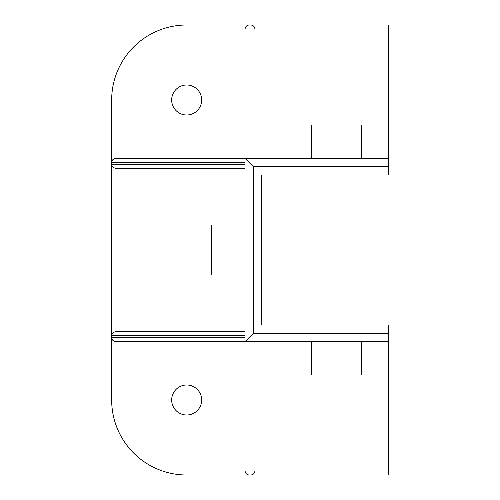 <?xml version="1.0" encoding="UTF-8"?>
<svg xmlns="http://www.w3.org/2000/svg" width="500" height="500" viewBox="0 0 500 500"><rect width="100%" height="100%" fill="white"/><g stroke="black" fill="none" stroke-linecap="round" stroke-linejoin="round"><path stroke-width="0.75" d="M186.669 385A15 15 0 0 0 171.669 400A15 15 0 0 0 186.669 415A15 15 0 0 0 201.669 400A15 15 0 0 0 186.669 385M186.669 85A15 15 0 0 0 171.669 100A15 15 0 0 0 186.669 115A15 15 0 0 0 201.669 100A15 15 0 0 0 186.669 85M388.331 158.331L388.331 175L261.669 175L261.669 325L388.331 325L388.331 341.669L245 341.669L245 158.331L388.331 158.331L388.331 25L251 25C253.412 25.294 254.744 26.825 255 29.594L255 158.331L255 29.594M245 275L211.669 275L211.669 225L245 225M116.256 168.331L245 168.331L116.256 168.331C113.488 168.081 111.956 166.744 111.669 164.331L111.669 335.669C111.956 333.256 113.488 331.919 116.256 331.669L245 331.669M311.669 158.331L311.669 125L361.669 125L361.669 158.331M388.331 166.669L253.331 166.669L245 158.331L245 29.594C245.256 26.825 246.588 25.294 249 25L186.669 25A75 75 0 0 0 111.669 100L111.669 162.331C111.956 159.919 113.488 158.588 116.256 158.331L245 158.331L245 29.594M245 341.669L116.256 341.669C113.488 341.413 111.956 340.081 111.669 337.669L111.669 400A75 75 0 0 0 186.669 475L249 475C246.588 474.706 245.256 473.175 245 470.406L245 341.669L253.331 333.331L388.331 333.331M245 158.331L116.256 158.331M255 341.669L255 470.406C254.744 473.175 253.412 474.706 251 475L388.331 475L388.331 341.669M311.669 341.669L311.669 375L361.669 375L361.669 341.669M245 335.669L111.669 335.669L111.669 337.669L245 337.669M245 162.331L111.669 162.331L111.669 164.331L245 164.331M249 341.669L249 475L251 475L251 341.669M251 158.331L251 25L249 25L249 158.331M253.331 166.669L253.331 333.331"/></g></svg>

